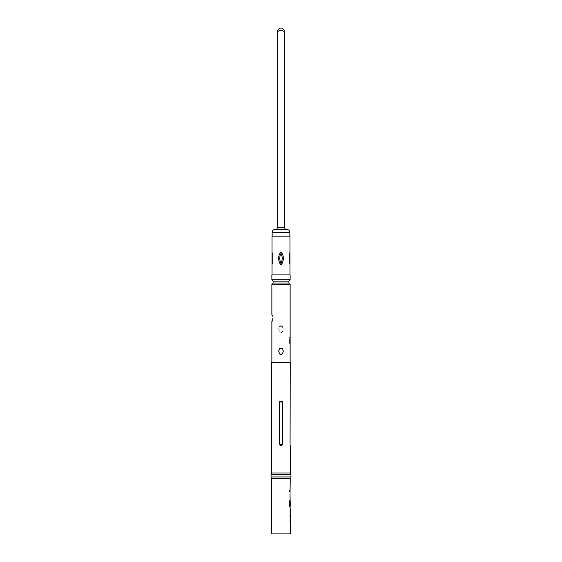 <?xml version="1.0" encoding="UTF-8"?>
<svg xmlns="http://www.w3.org/2000/svg" width="562" height="562" viewBox="0 0 562 562"><rect width="100%" height="100%" fill="white"/><g stroke="black" fill="none" stroke-linecap="round" stroke-linejoin="round"><path stroke-width="0.42" stroke-dasharray="2.81 2.11" d="M289.795 491.125C289.662 492.052 289.5 492.052 289.304 491.125C289.5 490.19 289.662 490.19 289.795 491.125C289.662 492.052 289.5 492.052 289.304 491.125C289.5 490.19 289.662 490.19 289.795 491.125L289.901 491.125C289.767 492.052 289.599 492.052 289.409 491.125C289.599 490.19 289.767 490.19 289.901 491.125C289.767 492.052 289.599 492.052 289.409 491.125C289.599 490.19 289.767 490.19 289.901 491.125M290.132 521.922L290.132 515.684M290.132 520.756L290.132 516.843M289.936 515.684L289.936 516.843M290.104 509.291L290.132 508.315M290.132 514.181L290.104 513.204M290.132 506.812L290.132 500.763M290.245 501.613L290.132 505.519L289.739 505.519M290.132 500.573L289.936 504.992M290.132 499.26L290.132 493.022M290.132 498.094L290.132 494.181M289.936 493.022L289.936 494.181M290.132 491.701L290.132 490.542M289.852 236.173L272.149 236.173L289.852 236.173M289.964 274.909L272.036 274.909L289.964 274.909M271.868 279.707L290.132 279.707M273.09 281.162L288.91 281.162M272.422 321.401L272.422 314.755L272.422 321.401L271.868 321.401M272.422 314.755L271.868 314.755M281.007 332.472L281.007 332.472C284 330.259 284 328.039 281.007 325.834L281.007 325.834C283.634 324.653 283.634 333.652 281.007 332.472C278.38 333.652 278.38 324.646 281.007 325.834C278.014 328.046 278.014 330.259 281.007 332.472M289.578 343.53L290.132 343.53L290.132 336.884L289.578 336.884L289.578 343.53L289.578 336.884M282.012 348.328L281 347.962L279.988 348.328M279.981 354.229L281 354.601L282.012 354.229M290.217 494.181L290.245 498.094M290.217 501.613L290.245 505.519M271.755 478.564L290.245 478.564M289.943 491.701L290.245 490.542M290.097 499.26L290.245 493.022M290.097 506.812L290.245 500.573M289.943 509.291L290.048 508.125L290.048 509.214M289.943 514.363L290.245 513.204M290.048 514.363L290.048 513.282M290.097 521.922L290.245 515.684M271.755 533.9L290.245 533.9M290.217 516.843L290.245 520.756M290.132 362.349L271.868 362.349L290.132 362.349M288.91 283.051L273.09 283.051M290.132 284.505L271.868 284.505M271.755 362.349L290.245 362.349M290.076 402.027L290.076 444.416M271.755 473.028L290.245 473.028M271.755 445.357L271.755 401.085M279.258 402.027L279.258 444.416C280.417 445.722 281.583 445.722 282.742 444.416L282.742 402.027C281.583 400.72 280.424 400.72 279.258 402.027L282.742 402.027M289.304 253.3L289.304 263.318L289.304 253.3L289.95 252.071M281.471 264.547C283.972 260.382 283.972 256.223 281.478 252.071L281 253.3C279.398 256.644 279.398 259.981 281 263.318C282.602 259.981 282.602 256.644 281 253.3L280.529 252.071C278.028 256.244 278.028 260.403 280.529 264.547L281.471 264.547L281 263.318L280.529 264.547M272.696 253.3L272.696 263.318L272.696 253.3L272.05 252.071M271.868 274.909L290.132 274.909M289.95 264.547L289.304 263.318M281.478 252.071L280.529 252.071M272.696 263.318L272.05 264.547M272.036 236.173L289.964 236.173M284.323 227.322L284.323 31.69C282.103 29.948 279.89 29.948 277.677 31.69L277.677 227.322L284.323 227.322L285.306 229.163L286.536 229.535L274.909 229.535M284.491 229.465L285.306 229.163M275.464 229.535L277.537 229.472M287.091 229.535L286.536 229.535M276.694 229.163L277.677 227.322M279.89 28.1L282.11 28.1M289.936 490.542L289.936 491.701M289.936 498.094L289.936 499.26M289.304 500.847L289.409 505.73M289.304 505.73L289.69 506.812M289.936 509.214L289.936 513.282M289.936 520.756L289.936 521.922M271.039 474.658L290.961 474.658M271.039 476.927L290.961 476.927M282.742 444.416L279.258 444.416M272.149 232.303L289.852 232.303"/><path stroke-width="0.84" d="M290.245 514.363L290.245 533.9L271.755 533.9L271.755 478.564L290.245 478.564L290.048 493.022M290.048 520.756L290.048 521.922M290.132 508.315L290.132 509.291M290.132 513.204L290.132 514.181M290.048 494.181L290.132 501.613M290.132 505.519L290.203 514.363M290.217 501.613L290.245 505.519L289.844 505.519L289.823 500.847L289.409 500.847L289.795 506.812M290.048 498.094L290.048 499.26M290.048 490.542L290.048 491.701M284.323 30.313L282.11 28.1L279.89 28.1L277.677 30.313L277.677 31.69C279.883 29.948 282.103 29.948 284.323 31.69L284.323 227.322L285.306 229.163L283.536 229.535L284.491 229.465M289.852 232.303L272.149 232.303A2.768 2.768 0 0 1 274.909 229.535L287.091 229.535A2.768 2.768 0 0 1 289.852 232.303L289.852 236.173M272.149 232.303L272.149 236.173M280.529 264.547C278.028 260.382 278.028 256.223 280.522 252.071L281.471 252.071C283.972 256.244 283.972 260.403 281.471 264.547L280.529 264.547L281 263.318C279.398 259.981 279.398 256.644 281 253.3C282.602 256.644 282.602 259.981 281 263.318L281.471 264.547M289.964 274.909L289.964 236.173L272.036 236.173L272.036 274.909M288.91 281.162A2.768 2.768 0 0 1 290.132 279.707L271.868 279.707A2.768 2.768 0 0 1 273.09 281.162L273.09 283.051L288.91 283.051L288.91 281.162L273.09 281.162M290.132 279.707L290.132 274.909L271.868 274.909L271.868 279.707M290.245 478.564A2.213 2.213 0 0 0 290.961 476.927L290.961 474.658A2.213 2.213 0 0 0 290.245 473.028L271.755 473.028A2.213 2.213 0 0 0 271.039 474.658L271.039 476.927A2.213 2.213 0 0 0 271.755 478.564M271.868 321.401L271.868 362.349M290.132 362.349L290.132 284.505A2.768 2.768 0 0 1 288.91 283.051M281 354.601C278.007 352.388 278.007 350.168 281 347.962C283.993 350.175 283.993 352.388 281 354.601M279.988 348.328L279.3 349.157M279.293 349.171L278.787 351.257M278.787 351.299L279.286 353.386M279.3 353.407L279.981 354.229M290.048 515.684L290.048 516.843M290.097 500.573L290.048 504.992M290.245 509.291L290.217 513.204L290.245 509.291M279.258 402.027C280.417 400.72 281.583 400.72 282.742 402.027L282.742 444.416C281.583 445.722 280.417 445.722 279.258 444.416L279.258 402.027L282.742 402.027M290.076 444.416L290.245 362.349L271.755 362.349L271.755 473.028M290.245 445.357L290.245 473.028M271.868 314.755L271.868 284.505L290.132 284.505M271.868 284.505A2.768 2.768 0 0 0 273.09 283.051M290.076 402.027L290.182 401.261M282.012 354.229L282.7 353.407M282.707 353.393L283.213 351.299M283.213 351.257L282.714 349.178M282.693 349.15L282.012 348.328M280.522 252.071L281 253.3L281.471 252.071M289.95 252.071L289.95 264.547M272.05 264.547L272.05 252.071M277.677 30.313L277.677 227.322L276.694 229.163L275.464 229.535M277.537 229.472L276.694 229.163M286.536 229.535L285.306 229.163M289.718 505.442L289.409 500.847M290.104 513.127L290.21 509.369M290.961 474.658L271.039 474.658M290.961 476.927L271.039 476.927M279.258 444.416L282.742 444.416M277.677 227.322L284.323 227.322"/></g></svg>
